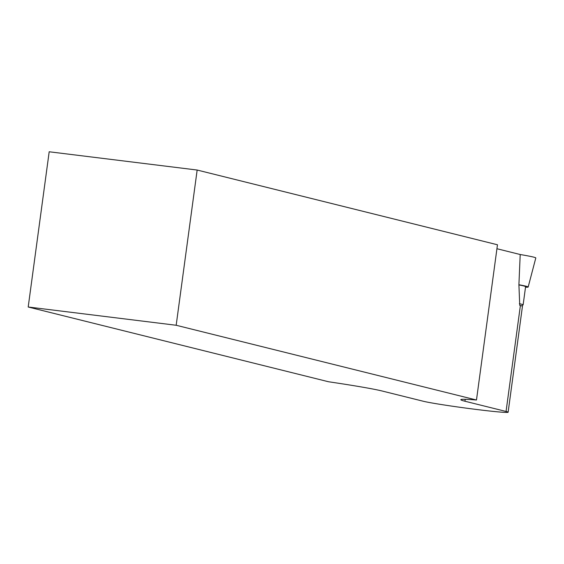 <?xml version="1.0" encoding="UTF-8"?>
<svg xmlns="http://www.w3.org/2000/svg" width="564" height="564" viewBox="0 0 564 564"><rect width="100%" height="100%" fill="white"/><g stroke="black" fill="none" stroke-linecap="round" stroke-linejoin="round"><path stroke-width="0.85" d="M176.172 325.266L28.2 307.006L328.509 381.75A87.78 3.137 7.7 0 1 382.089 391L423.204 401.23A43.886 1.565 -172.3 0 0 477.863 409.64A43.886 1.565 -172.3 0 0 508.129 412.228A43.886 1.565 -172.3 0 0 506.063 411.459L464.955 401.23A87.78 3.137 7.7 0 1 460.83 399.693A87.78 3.137 7.7 0 1 476.481 400.01L497.469 244.776L197.16 170.039L176.172 325.266L476.481 400.01M508.129 412.228L522.447 306.294A43.886 1.565 -172.3 0 0 520.389 305.526L519.74 305.364L518.908 284.749L520.205 254.519L496.933 248.731M28.2 307.006L49.188 151.772L197.16 170.039M521.778 305.921L523.096 304.912A43.886 1.565 -172.3 0 0 523.131 304.863L525.592 286.667A43.886 1.565 -172.3 0 0 518.901 284.912M523.131 304.863A43.886 1.565 -172.3 0 0 519.388 303.707M525.521 287.21A46.495 1.657 -172.3 0 0 528.172 287.027A46.495 1.657 -172.3 0 0 526.945 286.456A46.495 1.657 -172.3 0 0 518.908 284.749M528.172 287.027L535.8 257.959A50.161 1.791 -172.3 0 0 534.475 257.346A50.161 1.791 -172.3 0 0 520.205 254.519M520.389 305.526L506.063 411.459M465.215 399.312L464.955 401.23"/></g></svg>
